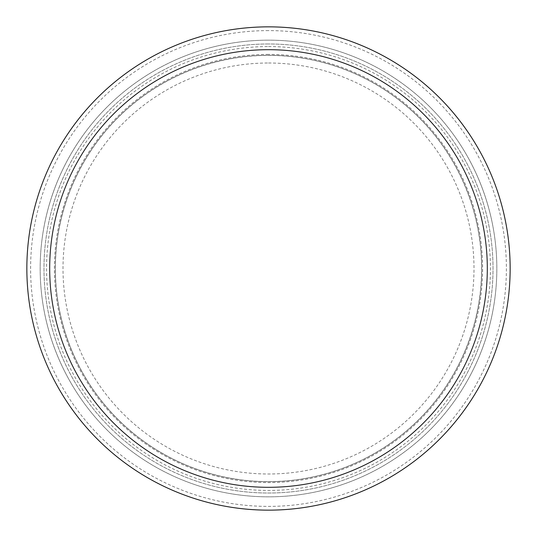 <?xml version="1.0" encoding="UTF-8"?>
<svg xmlns="http://www.w3.org/2000/svg" width="537" height="537" viewBox="0 0 537 537"><rect width="100%" height="100%" fill="white"/><g stroke="black" fill="none" stroke-linecap="round" stroke-linejoin="round"><path stroke-width="0.4" stroke-dasharray="2.69 2.01" d="M268.5 63.004A205.496 205.496 0 0 1 473.996 268.5A205.496 205.496 0 0 1 268.5 473.996A205.496 205.496 0 0 1 63.004 268.5A205.496 205.496 0 0 1 268.5 63.004M268.5 40.168A228.332 228.332 0 0 0 40.168 268.5A228.332 228.332 0 0 0 268.5 496.832A228.332 228.332 0 0 0 496.832 268.5A228.332 228.332 0 0 0 268.5 40.168A228.332 228.332 0 0 1 496.832 268.5A228.332 228.332 0 0 1 268.5 496.832A228.332 228.332 0 0 1 40.168 268.5A228.332 228.332 0 0 1 268.5 40.168A228.332 228.332 0 0 0 40.168 268.5A228.332 228.332 0 0 0 268.5 496.832A228.332 228.332 0 0 0 496.832 268.5A228.332 228.332 0 0 0 268.5 40.168M268.5 46.551A221.949 221.949 0 0 1 490.449 268.5A221.949 221.949 0 0 1 268.5 490.449A221.949 221.949 0 0 1 46.551 268.5A221.949 221.949 0 0 1 268.5 46.551M268.5 54.405A214.095 214.095 0 0 0 54.405 268.5A214.095 214.095 0 0 0 268.5 482.595A214.095 214.095 0 0 0 482.595 268.5A214.095 214.095 0 0 0 268.5 54.405A214.095 214.095 0 0 1 482.595 268.5A214.095 214.095 0 0 1 268.5 482.595A214.095 214.095 0 0 1 54.405 268.5A214.095 214.095 0 0 1 268.5 54.405M268.5 55.318A213.182 213.182 0 0 0 55.318 268.5A213.182 213.182 0 0 0 268.5 481.682A213.182 213.182 0 0 0 481.682 268.5A213.182 213.182 0 0 0 268.5 55.318A213.182 213.182 0 0 1 481.682 268.5A213.182 213.182 0 0 1 268.5 481.682A213.182 213.182 0 0 1 55.318 268.5A213.182 213.182 0 0 1 268.5 55.318M268.5 43.974A224.526 224.526 0 0 0 43.974 268.5A224.526 224.526 0 0 0 268.5 493.026A224.526 224.526 0 0 0 493.026 268.5A224.526 224.526 0 0 0 268.5 43.974A224.526 224.526 0 0 1 493.026 268.5A224.526 224.526 0 0 1 268.5 493.026A224.526 224.526 0 0 1 43.974 268.5A224.526 224.526 0 0 1 268.5 43.974A224.526 224.526 0 0 1 493.026 268.5A224.526 224.526 0 0 1 268.5 493.026A224.526 224.526 0 0 1 43.974 268.5A224.526 224.526 0 0 1 268.5 43.974M268.5 510.15A241.65 241.65 0 0 0 510.15 268.5A241.65 241.65 0 0 0 268.5 26.85A241.65 241.65 0 0 0 26.85 268.5A241.65 241.65 0 0 0 268.5 510.15M268.5 481.608A213.108 213.108 0 0 0 481.608 268.5A213.108 213.108 0 0 0 268.5 55.392A213.108 213.108 0 0 0 55.392 268.5A213.108 213.108 0 0 0 268.5 481.608M268.5 30.602A237.898 237.898 0 0 0 30.602 268.5A237.898 237.898 0 0 0 268.5 506.398A237.898 237.898 0 0 0 506.398 268.5A237.898 237.898 0 0 0 268.5 30.602"/><path stroke-width="0.81" d="M268.5 510.15A241.65 241.65 0 0 1 26.85 268.5A241.65 241.65 0 0 1 268.5 26.85A241.65 241.65 0 0 1 510.15 268.5A241.65 241.65 0 0 1 268.5 510.15M268.5 49.686A218.814 218.814 0 0 1 487.314 268.5A218.814 218.814 0 0 1 268.5 487.314A218.814 218.814 0 0 1 49.686 268.5A218.814 218.814 0 0 1 268.5 49.686"/></g></svg>
